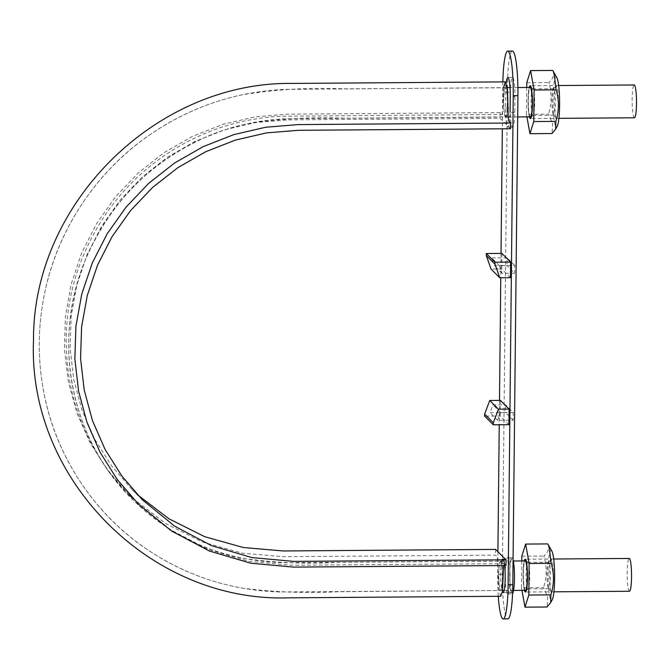 <?xml version="1.0" encoding="UTF-8"?>
<svg xmlns="http://www.w3.org/2000/svg" width="670" height="670" viewBox="0 0 670 670"><rect width="100%" height="100%" fill="white"/><g stroke="black" fill="none" stroke-linecap="round" stroke-linejoin="round"><path stroke-width="0.5" stroke-dasharray="3.35 2.51" d="M505.406 116.898C505.942 117.351 506.411 116.387 506.83 114.001L507.508 104.269L507.039 93.398L505.708 87.762C505.172 87.301 504.694 88.264 504.284 90.651L503.606 100.383L504.066 111.254L505.657 117.024C508.187 117.979 507.969 86.799 505.456 87.636C503.086 86.656 503.036 115.458 505.406 116.898L343.945 118.213C311.902 116.856 280.085 118.615 248.495 123.489C193.094 134.863 140.114 169.451 106.53 220.128C74.772 267.129 60.987 328.819 72.938 388.165C81.841 431.271 101.698 468.364 132.501 499.443C70.409 439.11 51.096 339.925 85.81 258.938C110.324 202.223 150.842 161.395 207.365 136.437C232.766 125.734 259.148 119.838 286.517 118.749L505.657 117.024M510.557 128.74L500.105 118.322L287.715 119.897L256.041 122.484L224.978 129.679L195.221 141.337L167.441 157.224L142.216 176.964L120.114 200.154L101.597 226.284L87.058 254.776L76.849 285.026L71.154 316.366L70.115 348.115L73.759 379.597L81.983 410.124L94.638 439.018L111.438 465.667L131.998 489.494L137.317 494.611M503.555 87.644L502.726 109.897L501.981 114.403L500.163 112.602L500.105 118.322M500.75 561.234C500.214 560.782 499.736 561.745 499.326 564.132L498.647 573.863L499.108 584.734L500.448 590.379C500.984 590.831 501.453 589.868 501.872 587.481L502.55 577.749L502.081 566.879L500.498 561.117C497.969 560.162 498.187 591.334 500.699 590.496C503.069 591.476 503.12 562.674 500.75 561.234L338.786 562.314C306.718 564.14 274.96 562.859 243.503 558.462C200.565 549.676 163.564 530.004 132.501 499.443C174.895 540.489 225.874 561.569 285.437 562.691L513.337 561.016M505.984 565.53L504.083 563.679L503.564 565.555M500.733 596.275L498.647 589.265L497.341 556.929L495.532 555.12L283.142 556.695L242.054 553.127L202.449 541.988L165.758 523.613L133.238 498.706M495.591 549.4L495.532 555.12M128.833 494.485L107.527 470.089L90.098 442.753L76.924 413.089L68.323 381.716L64.429 349.338L65.384 316.659L71.129 284.39L81.539 253.227L96.421 223.872L115.416 196.938L138.112 173.028L164.041 152.676L192.608 136.286L223.21 124.26L255.178 116.84L287.773 114.168L500.163 112.602M530.38 116.84A14.698 1.951 89.6 0 1 528.32 100.199A14.698 1.951 89.6 0 1 530.163 87.443M634.44 117.778A16.407 2.178 89.6 0 1 634.147 117.635A16.407 2.178 89.6 0 1 632.137 100.299A16.407 2.178 89.6 0 1 634.197 84.973M529.409 116.848A16.407 2.178 89.6 0 1 528.086 102.158A16.407 2.178 89.6 0 1 529.191 87.452M629.482 591.258A16.407 2.178 89.6 0 1 629.189 591.116A16.407 2.178 89.6 0 1 627.179 573.771A16.407 2.178 89.6 0 1 629.239 558.453M525.422 590.32A14.698 1.951 89.6 0 1 523.362 573.679A14.698 1.951 89.6 0 1 525.205 560.924M524.451 590.329A16.407 2.178 89.6 0 1 523.128 575.639A16.407 2.178 89.6 0 1 524.233 560.932M514.66 273.243L502.048 273.335L499.284 265.555L514.744 265.437L514.66 273.243L506.997 265.605L494.385 265.697L491.621 257.916L507.081 257.799L506.997 265.605M514.744 265.437L507.081 257.799M512.416 51.071A39.371 5.234 -90.4 0 0 507.475 85.232L502.358 574.324A39.371 5.234 -90.4 0 0 507.173 618.552A39.371 5.234 -90.4 0 0 507.868 618.896M507.433 593.704A18.107 2.412 -90.4 0 0 507.751 593.863A18.107 2.412 -90.4 0 0 510.029 575.739A18.107 2.412 -90.4 0 0 507.483 557.641A18.107 2.412 -90.4 0 0 505.214 574.567A18.107 2.412 -90.4 0 0 507.433 593.704M514.928 96.731L514.761 112.334A17.06 2.27 89.6 0 1 512.625 127.141A17.06 2.27 89.6 0 1 510.23 107.828L510.398 92.217A17.06 2.27 89.6 0 1 512.533 77.41A17.06 2.27 89.6 0 1 514.928 96.731L510.247 96.765M513.203 412.427L500.591 412.519L497.668 420.341L513.12 420.232L513.203 412.427L505.54 404.789L492.919 404.881L490.005 412.703L505.456 412.594L505.54 404.789M513.12 420.232L505.456 412.594M502.852 81.882A39.371 5.234 -90.4 0 0 502.793 85.266L502.341 128.799M497.668 420.341L490.005 412.703M500.591 412.519L492.919 404.881M510.465 277.698L501.746 269.022L491.085 269.106M501.914 253.411L501.746 269.022M501.034 253.419L500.775 277.774M499.493 400.409L499.242 424.755M497.911 551.703L497.676 574.357A39.371 5.234 -90.4 0 0 498.279 596.292M501.746 561.1A16.8 2.236 -90.4 0 0 500.733 577.548A16.8 2.236 -90.4 0 0 502.408 591.853M514.761 112.334L510.079 112.367A17.06 2.27 89.6 0 1 507.944 127.174A17.06 2.27 89.6 0 1 505.548 107.862L505.716 92.251A17.06 2.27 89.6 0 1 506.244 82.829M508.924 424.688L500.214 416.011L484.603 416.129M500.373 400.4L500.214 416.011M513.069 559.777A18.107 2.412 -90.4 0 0 511.905 557.616A18.107 2.412 -90.4 0 0 509.635 574.533A18.107 2.412 -90.4 0 0 511.855 593.67A18.107 2.412 -90.4 0 0 512.173 593.829A18.107 2.412 -90.4 0 0 512.575 593.578M511.872 592.372A16.8 2.236 -90.4 0 0 512.165 592.523A16.8 2.236 -90.4 0 0 514.275 575.706A16.8 2.236 -90.4 0 0 511.922 558.922A16.8 2.236 -90.4 0 0 509.803 574.617A16.8 2.236 -90.4 0 0 511.872 592.372M499.284 265.555L491.621 257.916M502.048 273.335L494.385 265.697M526.729 87.477L526.444 114.269L548.512 114.109L552.7 123.799L552.013 133.523M526.444 114.269L526.913 116.865M556.87 77.695A24.932 3.317 -90.4 0 0 553.211 91.221A24.932 3.317 -90.4 0 0 554.4 121.706A24.932 3.317 -90.4 0 0 557.231 126.195M552.666 70.442C554.601 74.445 553.328 78.49 548.847 82.569C551.938 93.029 551.829 103.549 548.512 114.109M526.771 82.728L548.847 82.569M552.683 112.476A13.266 1.767 -90.4 0 0 553.537 115.114A13.266 1.767 -90.4 0 0 553.78 115.232A13.266 1.767 -90.4 0 0 555.447 101.957A13.266 1.767 -90.4 0 0 553.579 88.708A13.266 1.767 -90.4 0 0 553.345 88.834A13.266 1.767 -90.4 0 0 551.954 98.557A13.266 1.767 -90.4 0 0 552.683 112.476M531.871 112.635A13.266 1.767 -90.4 0 0 532.968 115.391A13.266 1.767 -90.4 0 0 533.203 115.265A13.266 1.767 -90.4 0 0 534.635 102.116A13.266 1.767 -90.4 0 0 533.01 88.984A13.266 1.767 -90.4 0 0 532.767 88.867A13.266 1.767 -90.4 0 0 531.168 97.862A13.266 1.767 -90.4 0 0 531.871 112.635M555.087 114.536A15.887 2.111 -90.4 0 0 556.117 117.694A15.887 2.111 -90.4 0 0 558.395 101.941A15.887 2.111 -90.4 0 0 555.882 86.212A15.887 2.111 -90.4 0 0 554.207 97.862A15.887 2.111 -90.4 0 0 555.087 114.536M529.359 87.452A15.887 2.111 -90.4 0 0 528.161 100.039A15.887 2.111 -90.4 0 0 529.074 114.729A15.887 2.111 -90.4 0 0 529.576 116.848M521.763 560.949L521.486 587.749L543.554 587.59L547.742 597.28L547.047 607.003M521.486 587.749L521.955 590.345M551.913 551.176A24.932 3.317 -90.4 0 0 548.253 564.701A24.932 3.317 -90.4 0 0 549.442 595.186A24.932 3.317 -90.4 0 0 552.273 599.675M547.708 543.914C549.643 547.926 548.37 551.971 543.889 556.041C546.98 566.51 546.871 577.021 543.554 587.59M521.813 556.209L543.889 556.041M547.725 585.957A13.266 1.767 -90.4 0 0 548.579 588.595A13.266 1.767 -90.4 0 0 548.822 588.712A13.266 1.767 -90.4 0 0 550.48 575.438A13.266 1.767 -90.4 0 0 548.621 562.189A13.266 1.767 -90.4 0 0 548.387 562.306A13.266 1.767 -90.4 0 0 546.988 572.038A13.266 1.767 -90.4 0 0 547.725 585.957M526.913 586.108A13.266 1.767 -90.4 0 0 528.01 588.863A13.266 1.767 -90.4 0 0 528.245 588.746A13.266 1.767 -90.4 0 0 529.677 575.589A13.266 1.767 -90.4 0 0 528.052 562.457A13.266 1.767 -90.4 0 0 527.809 562.339A13.266 1.767 -90.4 0 0 526.21 571.334A13.266 1.767 -90.4 0 0 526.913 586.108M550.129 588.017A15.887 2.111 -90.4 0 0 551.159 591.174A15.887 2.111 -90.4 0 0 553.437 575.413A15.887 2.111 -90.4 0 0 550.924 559.693A15.887 2.111 -90.4 0 0 549.249 571.343A15.887 2.111 -90.4 0 0 550.129 588.017M524.401 560.932A15.887 2.111 -90.4 0 0 523.203 573.52A15.887 2.111 -90.4 0 0 524.116 588.21A15.887 2.111 -90.4 0 0 524.618 590.329M505.708 87.762L343.743 88.834C309.749 87.368 275.956 89.345 242.372 94.746C210.355 101.605 180.682 114.151 153.33 132.4C96.581 170.214 57.62 229.81 44.764 292.547C38.023 324.598 37.478 356.658 43.14 388.726C55.091 456.354 94.981 514.811 147.609 549.76C187.215 576.183 230.974 590.253 278.879 591.962L500.699 590.496L338.986 591.694C306.617 593.402 274.457 592.23 242.481 588.176C208.789 582.104 177.726 569.676 149.284 550.882C92.251 513.161 54.664 453.18 43.508 390.727C37.587 358.71 37.863 326.642 44.354 294.54C58.064 226.795 99.319 168.329 152.299 133.095C192.432 106.262 236.46 91.698 284.382 89.42L505.456 87.636M507.475 85.232L502.793 85.266M505.716 92.251L510.398 92.217M505.548 107.862L510.23 107.828M502.358 574.324L497.676 574.357M131.998 489.494L142.45 499.912M504.083 563.679L291.684 565.254L249.098 561.401L208.194 549.433L170.523 529.736L137.467 503.095M129.729 495.39C118.975 484.661 109.461 472.928 101.17 460.181C85.358 435.785 74.831 409.219 69.588 380.476C59.68 320.754 71.682 265.395 105.6 214.392C122.099 190.406 142.425 170.306 166.595 154.092C201.528 130.968 239.751 118.355 281.274 116.245L502.073 114.453M517.902 87.535L510.004 87.594M507.341 87.619L505.448 87.628M517.709 116.94L509.937 116.99M508.187 117.007L505.666 117.024M558.654 85.534L530.146 85.743M558.897 118.339L530.389 118.548M513.555 590.412L504.125 590.479M502.601 590.488L500.708 590.505M553.696 559.006L525.188 559.224M553.939 591.819L525.431 592.029M512.533 77.41L507.852 77.444M512.625 127.141L507.944 127.174M507.751 593.863L512.173 593.829M507.483 557.641L511.905 557.616M511.922 558.922L502.818 558.989M512.165 592.523L503.061 592.59M532.968 115.391L553.78 115.232M532.767 88.867L553.579 88.708M553.537 115.114L556.117 117.694M553.345 88.834L555.882 86.212M533.01 88.984L530.431 86.397M533.203 115.265L530.665 117.886M528.01 588.863L548.822 588.712M527.809 562.339L548.621 562.189M548.579 588.595L551.159 591.174M548.387 562.306L550.924 559.693M528.052 562.457L525.473 559.877M528.245 588.746L525.707 591.367"/><path stroke-width="1" d="M510.624 123.012L510.557 128.74L298.167 130.307L266.493 132.895L235.43 140.089L205.673 151.747L177.893 167.634L152.676 187.374L130.575 210.564L112.049 236.694L97.51 265.186L87.301 295.437L81.606 326.776L80.568 358.534L84.211 390.007L92.435 420.534L105.09 449.428L121.89 476.077L142.45 499.912L174.77 526.243L211.695 545.723L251.853 557.574L293.653 561.385L506.043 559.81L505.984 565.53L293.594 567.105L250.68 563.194L209.459 551.033L171.554 531.034L138.372 503.999L117.267 479.536L100.023 452.175L87.033 422.519L78.591 391.18L74.847 358.869L75.919 326.273L81.765 294.097L92.251 263.042L107.175 233.797L126.178 206.971L148.874 183.17L174.761 162.902L203.278 146.596L233.822 134.62L265.705 127.241L298.225 124.587L510.624 123.012L508.806 121.211L508.17 115.307L507.508 88.867L505.415 81.866L503.555 87.644M506.043 559.81L495.591 549.4L283.201 550.966L243.227 547.499L204.685 536.678L168.974 518.823L137.317 494.611M503.564 565.555L502.5 591.233L500.733 596.275L288.343 597.841C150.13 602.489 27.487 478.564 33.525 340.377C32.495 203.688 156.37 81.02 293.024 83.432L505.415 81.866M133.238 498.706L128.833 494.485M517.902 87.535L530.163 87.443A14.698 1.951 89.6 0 1 532.223 102.133A14.698 1.951 89.6 0 1 530.38 116.84L517.709 116.94M558.654 85.534L634.197 84.973A16.407 2.178 89.6 0 1 636.5 101.363A16.407 2.178 89.6 0 1 634.44 117.778L558.897 118.339M529.191 87.452A16.407 2.178 89.6 0 1 530.146 85.743A16.407 2.178 89.6 0 1 532.449 102.125A16.407 2.178 89.6 0 1 530.389 118.548A16.407 2.178 89.6 0 1 530.096 118.406A16.407 2.178 89.6 0 1 529.409 116.848M553.696 559.006L629.239 558.453A16.407 2.178 89.6 0 1 631.542 574.835A16.407 2.178 89.6 0 1 629.482 591.258L553.939 591.819M513.337 561.016L525.205 560.924A14.698 1.951 89.6 0 1 527.265 575.605A14.698 1.951 89.6 0 1 525.422 590.32L513.555 590.412M524.233 560.932A16.407 2.178 89.6 0 1 525.188 559.224A16.407 2.178 89.6 0 1 527.491 575.605A16.407 2.178 89.6 0 1 525.431 592.029A16.407 2.178 89.6 0 1 525.138 591.886A16.407 2.178 89.6 0 1 524.451 590.329M498.279 596.292A39.371 5.234 -90.4 0 0 502.492 618.586A39.371 5.234 -90.4 0 0 503.187 618.929L507.868 618.896A39.371 5.234 -90.4 0 0 512.81 584.734L517.927 95.642A39.371 5.234 -90.4 0 0 513.111 51.414A39.371 5.234 -90.4 0 0 512.416 51.071L507.726 51.104A39.371 5.234 -90.4 0 0 502.852 81.882M503.187 618.929A39.371 5.234 -90.4 0 0 508.128 584.768L513.245 95.676A39.371 5.234 -90.4 0 0 508.43 51.448A39.371 5.234 -90.4 0 0 507.726 51.104M510.079 112.367L510.247 96.765A17.06 2.27 89.6 0 0 507.852 77.444A17.06 2.27 89.6 0 0 506.244 82.829M510.624 262.087L510.465 277.698L499.795 277.782L491.085 269.106L486.286 255.555L486.303 253.528L501.914 253.411L510.624 262.087L495.013 262.204L486.303 253.528M502.341 128.799L501.034 253.419M500.775 277.774L499.493 400.409M499.242 424.755L497.911 551.703M502.408 591.853A16.8 2.236 -90.4 0 0 502.768 592.439A16.8 2.236 -90.4 0 0 503.061 592.59A16.8 2.236 -90.4 0 0 505.172 575.773A16.8 2.236 -90.4 0 0 502.818 558.989A16.8 2.236 -90.4 0 0 501.746 561.1M493.338 422.77L498.421 409.152L509.083 409.077L500.373 400.4L489.711 400.476L484.628 414.094L484.603 416.129L493.313 424.805L493.338 422.77L484.628 414.094M509.083 409.077L508.924 424.688L493.313 424.805M512.575 593.578A18.107 2.412 -90.4 0 0 514.443 578.671A18.107 2.412 -90.4 0 0 513.069 559.777M498.421 409.152L489.711 400.476M499.795 277.782L494.996 264.231L486.286 255.555M494.996 264.231L495.013 262.204M526.913 116.865L529.937 133.69L552.013 133.523L555.648 129.092L555.832 121.396C559.149 110.885 559.257 100.374 556.167 89.855L553.973 72.578L552.666 70.442L530.598 70.601L526.771 82.728L526.729 87.477M555.648 129.092L557.231 126.195A24.932 3.317 -90.4 0 0 559.592 101.932A24.932 3.317 -90.4 0 0 556.87 77.695L553.973 72.578M529.576 116.848A15.887 2.111 -90.4 0 0 530.665 117.886A15.887 2.111 -90.4 0 0 532.382 102.133A15.887 2.111 -90.4 0 0 530.431 86.397A15.887 2.111 -90.4 0 0 529.359 87.452M529.937 133.69L533.764 121.563L534.091 90.015L530.598 70.601M533.764 121.563L555.832 121.396M534.091 90.015L556.167 89.855M521.955 590.345L524.979 607.162L547.047 607.003L550.69 602.565L550.874 594.876C554.191 584.366 554.299 573.847 551.201 563.336L549.015 546.058L547.708 543.914L525.64 544.082L521.813 556.209L521.763 560.949M550.69 602.565L552.273 599.675A24.932 3.317 -90.4 0 0 554.634 575.404A24.932 3.317 -90.4 0 0 551.913 551.176L549.015 546.058M524.618 590.329A15.887 2.111 -90.4 0 0 525.707 591.367A15.887 2.111 -90.4 0 0 527.424 575.605A15.887 2.111 -90.4 0 0 525.473 559.877A15.887 2.111 -90.4 0 0 524.401 560.932M524.979 607.162L528.806 595.035L529.132 563.495L525.64 544.082M528.806 595.035L550.874 594.876M529.132 563.495L551.201 563.336M517.927 95.642L513.245 95.676M512.81 584.734L508.128 584.768M138.372 503.999L137.467 503.095M510.004 87.594L507.341 87.619M509.937 116.99L508.187 117.007M504.125 590.479L502.601 590.488"/></g></svg>
